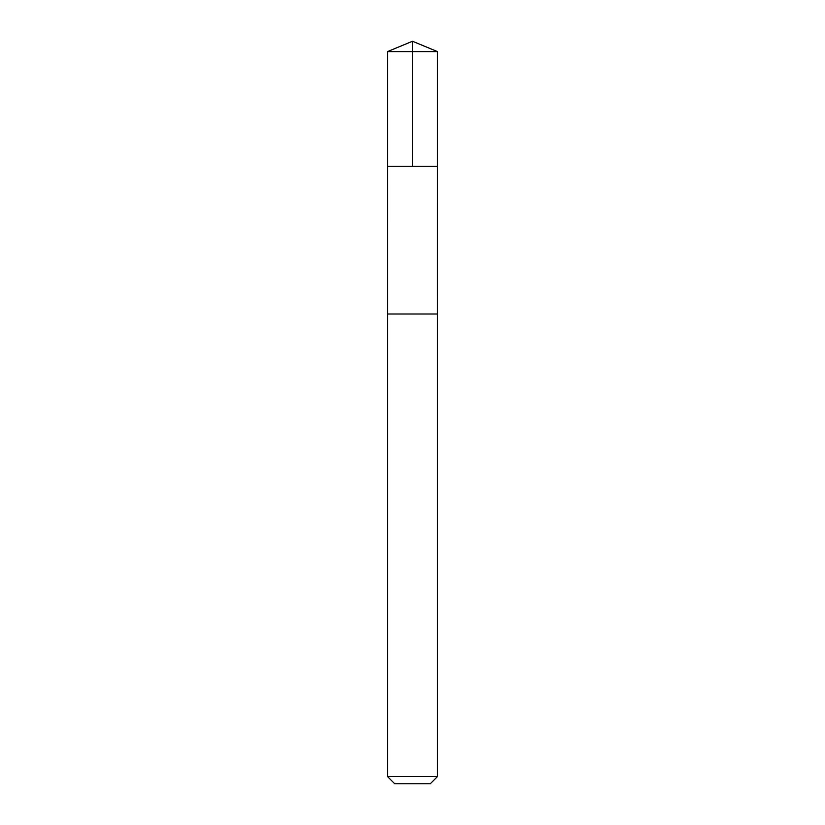 <?xml version="1.0" encoding="UTF-8"?>
<svg xmlns="http://www.w3.org/2000/svg" width="825" height="825" viewBox="0 0 825 825"><rect width="100%" height="100%" fill="white"/><g stroke="black" fill="none" stroke-linecap="round" stroke-linejoin="round"><path stroke-width="1.24" d="M436.363 166.258L437.498 166.258L437.498 51.604L387.502 51.604L387.502 166.258L437.498 166.258L437.487 314.005L387.513 314.005L387.502 166.258L436.363 166.258M437.498 314.005L387.502 314.005L387.502 776.531L437.498 776.531L437.498 314.005M437.498 776.531L430.289 783.75L394.711 783.75L387.502 776.531M412.5 166.258L412.5 41.25L387.502 51.604M412.5 41.25L437.498 51.604"/></g></svg>
